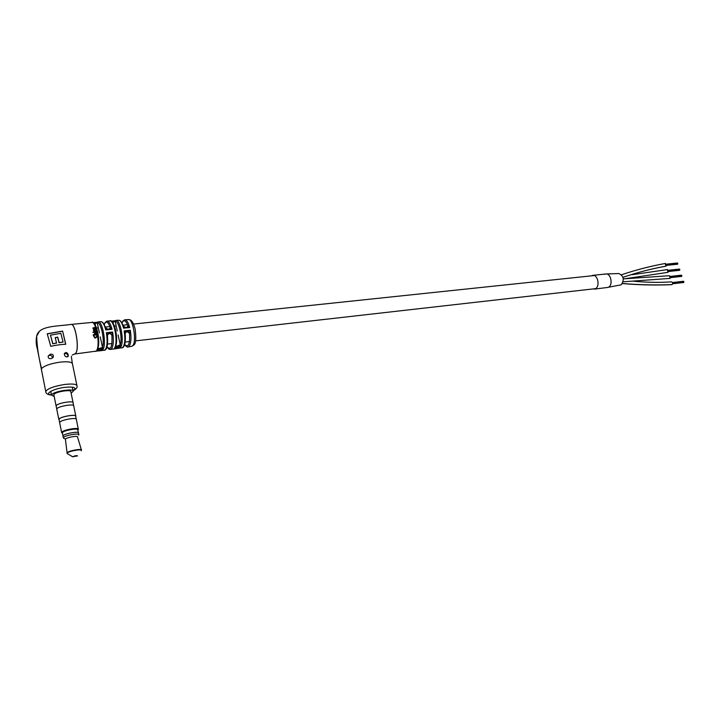 <?xml version="1.0" encoding="UTF-8"?>
<svg xmlns="http://www.w3.org/2000/svg" width="720" height="720" viewBox="0 0 720 720"><rect width="100%" height="100%" fill="white"/><g stroke="black" fill="none" stroke-linecap="round" stroke-linejoin="round"><path stroke-width="1.08" d="M623.322 278.883L669.483 275.706L670.104 278.397L623.151 281.799M667.197 269.667L668.052 272.268L667.467 272.331M671.256 281.952L671.508 281.862C672.804 282.393 673.002 283.293 672.12 284.571L671.544 284.634M591.372 275.859L592.659 275.373C597.717 274.266 600.264 286.299 595.485 288.72L592.731 288.972M604.692 274.32L605.709 273.996C610.794 272.898 613.341 284.823 608.517 287.235L621.243 284.805C624.519 279.684 623.736 275.931 618.903 273.546L605.88 273.978M592.884 275.346L605.709 273.996C610.947 272.88 613.341 285.282 608.292 287.361L594.315 289.143M665.19 263.538L666.018 266.148L665.451 266.211M683.649 281.358L683.829 282.159M679.599 269.172L679.761 269.955M677.574 263.097L677.745 263.88M97.254 335.394L97.524 336.159L95.76 337.959L94.653 337.86L93.564 335.781L94.932 337.455L95.688 337.482L97.254 335.394L97.38 336.186L94.959 337.941M94.743 334.08L97.281 334.854L93.276 335.277L93.204 334.809L94.824 334.638L94.401 333.45L96.939 332.892L97.029 333.351L94.824 333.747L95.508 334.566M96.696 331.74L96.795 332.19L93.987 332.172M93.474 332.28L92.835 332.352L93.456 332.46M93.933 330.372L96.543 331.056L93.798 331.344L93.465 330.264L96.066 329.283L93.924 330.183L94.059 330.885M95.409 327.303L95.814 328.455L95.202 328.914L93.816 327.888L93.294 328.932L92.835 328.032L95.409 327.303L92.835 328.122M110.952 321.147L114.228 320.886M113.256 323.55L112.896 321.588L115.893 320.436C120.321 318.924 124.515 341.568 120.789 346.986L118.026 345.654L120.267 344.88L120.789 346.986L114.615 347.85L115.866 345.753M107.415 335.556L106.362 332.685L112.635 332.046L111.879 335.106L109.935 333.378L107.577 334.449M125.163 333.738L124.155 330.885L130.302 330.282L129.528 333.324L127.395 331.821L130.302 330.282C131.463 337.896 131.094 343.206 129.177 346.23L127.935 346.923M127.485 327.087L127.854 325.701L129.699 327.564L123.561 328.158L123.498 326.097M109.854 328.788L110.223 327.411L112.041 329.301L105.777 329.94L105.759 327.843M64.287 353.817L65.223 353.511C67.356 353.673 68.247 354.726 67.887 356.652L67.869 356.706M66.807 356.967L68.22 356.202C68.382 354.204 67.635 352.953 65.961 352.467L64.395 353.439C64.242 355.392 65.043 356.571 66.807 356.967M48.24 355.95L49.608 355.311C51.525 355.392 52.461 356.31 52.434 358.065M51.291 358.596L53.334 356.958C53.595 354.879 52.596 353.961 50.346 354.222L48.213 356.013C47.997 358.119 49.023 358.983 51.291 358.596M74.448 354.033L75.672 353.295C79.659 348.876 75.339 322.722 70.92 324.432L70.92 324.441C57.366 326.466 38.655 325.458 36.675 336.168L39.015 332.046M41.463 370.035L41.58 368.577C44.433 365.679 50.661 363.528 60.264 362.115C68.238 361.332 72.315 361.998 72.504 364.104M62.622 331.092L65.745 344.268C60.876 344.439 55.881 345.132 50.76 346.338L47.232 333.774L62.622 331.092L65.619 344.277M113.049 349.083L119.169 348.219M121.86 347.832L123.066 347.13C124.983 344.052 125.352 338.643 124.155 330.885L126.657 331.686L125.352 332.577M115.893 345.816L117.234 346.383L114.615 347.85C118.332 342.369 114.093 319.383 109.674 320.922L107.217 321.129M97.974 348.309L100.413 348.633L102.528 347.553L103.041 349.398L100.233 348.075L102.528 347.553M95.409 325.377L94.986 323.1L94.086 323.487M93.555 335.853L95.175 337.491M96.885 333.369L96.939 332.892M94.41 333.441L95.22 333.072M95.103 333.198L96.822 333.027M93.213 334.872L94.824 334.638M97.146 334.872L97.209 334.386M95.382 334.647L97.083 334.467M92.835 332.226L93.357 332.442M93.744 331.137L94.761 330.804M93.447 330.03L94.329 329.463M94.239 329.706L95.967 329.526M96.39 331.074L96.435 330.624M94.653 331.002L96.327 330.831M95.274 328.05L95.733 328.662M93.312 328.302L93.393 328.896M94.941 328.806L95.337 328.167L94.239 327.834L94.941 328.806L95.256 328.464M94.239 327.834L95.031 328.536M98.019 348.165L99.405 348.768L96.741 350.217L97.992 348.129M71.118 324.414L91.71 322.452C96.057 320.85 100.395 344.619 96.741 350.217L103.041 349.398C106.713 343.845 102.411 320.31 98.028 321.903L97.236 322.704L99.405 332.847M97.236 322.704L94.986 323.1L97.2 322.191M96.354 351.099L101.421 350.658M111.933 334.917L109.935 333.378L112.635 332.046C113.859 340.02 113.517 345.582 111.6 348.732L110.331 349.452M104.166 350.298L105.372 349.569C107.271 346.383 107.604 340.758 106.362 332.685L108.927 333.486L107.415 335.205M107.433 335.403L107.433 335.385C108.477 350.046 105.048 350.163 104.364 350.271L100.638 350.541M104.292 324.306L105.192 322.371L106.992 321.147C108.873 321.111 110.556 323.829 112.041 329.301L109.323 329.022L105.777 329.94C104.283 324.396 102.6 321.633 100.728 321.669L98.244 321.876M107.01 346.959C109.782 350.622 109.242 348.894 110.592 349.425L120.042 347.886M115.074 320.715L117.243 330.921M131.535 346.365L132.696 345.681C136.917 341.622 132.957 318.114 128.313 319.581L124.731 319.806C126.603 319.788 128.259 322.371 129.699 327.564L127.035 327.276L123.561 328.158C122.103 322.857 120.429 320.22 118.557 320.238L116.127 320.418M129.6 333.108L127.647 331.587L126.657 331.686L125.163 333.279M123.633 326.331L125.307 327.465M127.161 327.267L127.98 325.728M105.867 328.041L107.586 329.22M109.467 329.013L110.322 327.438M115.848 345.951L118.224 346.248L120.312 345.15L121.167 346.203M112.959 322.191L115.182 321.417C118.872 320.445 122.715 338.076 120.267 344.88L118.116 334.935M111.897 321.669L115.128 321.219M95.049 323.667L97.29 322.884C100.962 321.759 104.931 340.29 102.483 347.301L100.269 336.888M47.277 333.891L62.523 331.245M63.081 342.063L59.139 342.558L57.753 337.149L55.224 337.581L56.538 343.098L52.74 343.791L50.463 335.142L60.84 333.36L63.081 342.063L59.04 342.702L57.645 337.302L55.26 337.707M56.637 342.954L52.74 343.791M52.839 343.638L50.463 335.142M77.841 430.11C80.163 427.617 64.125 430.101 62.352 432.522L62.469 433.296M62.208 433.089L61.785 432.144C63.495 429.741 79.47 427.05 78.354 429.336L78.165 429.651M73.035 402.498L70.839 391.779C71.91 389.187 55.683 391.662 54.009 394.371L53.919 395.118M73.107 402.939L73.116 402.885C74.205 400.374 57.96 402.93 56.259 405.567L56.205 406.323M73.647 405.576L73.089 402.894C74.178 400.383 57.978 402.93 56.286 405.558L56.196 406.278M75.78 415.908L73.755 406.008C74.844 403.515 58.599 406.089 56.889 408.708L56.799 409.419M75.717 416.556L75.861 416.286C76.968 413.856 60.696 416.511 58.977 419.058L59.121 419.94M76.23 419.049L75.672 416.322C76.752 413.946 60.849 416.547 59.166 419.031L59.076 419.706M78.282 428.985L76.338 419.454C77.427 417.096 61.47 419.724 59.778 422.19L59.679 422.865M78.372 432.702L77.796 429.903C78.822 427.797 64.098 430.281 62.523 432.504L62.424 433.098M78.777 434.538L78.471 433.053C79.497 430.965 64.728 433.476 63.135 435.681L63.036 436.266M78.66 435.15L78.84 434.853C79.866 432.774 65.097 435.303 63.504 437.49L63.792 438.318M81.369 449.829L77.526 436.959C78.219 435.384 66.78 437.364 65.538 439.047L63.36 438.021M77.535 455.904C76.653 455.445 75.069 455.706 72.792 456.687L77.535 455.904M71.118 393.129L73.161 391.374C74.538 388.062 53.82 391.221 51.696 394.686L51.489 395.1L54.189 396.468M622.458 283.5C639.918 284.904 656.469 285.264 672.12 284.571M666.018 266.148C651.591 268.722 637.254 272.448 622.998 277.335M92.979 322.677L96.345 322.38M74.502 354.033L75.717 353.286C79.704 348.876 75.393 322.713 70.965 324.432M127.854 325.701C126.135 321.237 124.47 319.842 122.85 321.507L122.13 322.857M110.223 327.411C108.459 322.632 106.758 321.129 105.129 322.875L104.364 324.432M73.017 390.663C77.175 387.621 74.412 386.514 64.746 387.36C53.082 388.755 43.587 394.227 51.453 394.911M45.9 392.229L45.738 391.437C47.709 388.512 54.072 386.181 64.818 384.444C72.837 383.562 76.905 384.12 77.031 386.1C77.553 387.459 76.23 389.043 73.053 390.843M41.58 368.577C38.619 357.453 36.99 346.653 36.675 336.168C35.802 340.479 36.045 344.754 37.386 348.984L45.738 391.437C45.738 393.498 47.646 394.713 51.489 395.082L50.769 391.527M74.691 354.015L102.321 350.307M124.713 344.52C128.421 347.958 130.023 344.223 129.528 333.324M107.046 346.833C110.862 350.649 112.473 346.743 111.879 335.106M111.645 321.948C115.191 323.505 118.044 339.417 115.866 345.537M93.6 323.433C97.146 324.783 100.17 341.568 97.992 347.904M66.969 453.195L67.077 452.691C68.58 450.747 82.305 448.29 81.45 450.108L81.216 450.756C83.655 448.56 68.967 450.936 67.284 453.024L67.581 453.744M594.243 275.553L133.605 324.063M127.476 324.711L123.219 325.161M116.154 325.899L114.426 326.088M109.917 326.556L105.525 327.024M98.325 327.78L96.534 327.969M595.602 288.648L135.603 340.866M129.483 341.568L125.235 342.045M111.942 343.557L107.568 344.052M667.791 272.358L624.753 278.784M667.467 269.568L632.178 274.707M622.404 283.581C639.666 285.003 656.145 285.363 671.868 284.652M632.916 281.16C646.533 282.465 659.394 282.699 671.508 281.862M665.451 263.448C650.619 266.112 635.985 269.883 621.549 274.761M665.757 266.238C651.474 268.767 637.218 272.475 623.007 277.353M683.82 281.745L672.678 283.032M683.874 282.159L672.705 283.455M683.694 281.349L672.57 282.636M683.379 281.286L672.525 282.537M683.694 282.492L672.66 283.77M681.795 275.643L670.644 276.885M681.84 276.057L670.671 277.299M681.66 275.247L670.536 276.48M681.354 275.184L670.491 276.39M681.66 276.381L670.617 277.623M679.77 269.55L668.619 270.747M679.815 269.964L668.637 271.161M679.635 269.154L668.511 270.342M679.329 269.091L668.466 270.252M679.635 270.297L668.592 271.485M677.745 263.475L666.594 264.627M677.79 263.889L666.612 265.041M677.619 263.079L666.486 264.222M677.304 263.025L666.45 264.141M677.61 264.222L666.567 265.365M68.22 356.202L67.887 356.652M53.334 356.958L52.749 357.804M124.731 319.806L122.922 320.976L122.049 322.722M118.863 320.229L120.681 321.021L123.579 326.133M101.025 321.651L102.825 322.425L105.822 327.879M133.749 345.195L131.706 346.338L128.169 346.896C127.602 347.544 126.441 346.797 124.668 344.664M72.297 363.258L71.352 356.355M72.234 355.014L74.673 354.015M72.504 364.122L76.878 385.344M125.181 333.558C126.225 346.599 122.805 348.003 122.049 347.805L118.413 348.138M134.091 344.781C135.918 343.539 136.26 338.22 135.117 328.833C132.426 319.5 130.221 319.797 128.601 319.572M91.998 322.443C92.601 321.237 94.149 323.181 96.642 328.257C98.847 335.781 99.288 342.477 97.965 348.354M92.943 322.659L96.849 322.308M95.4 351.45L96.084 351.207M105.867 327.996L107.847 329.175L109.323 329.022M109.971 320.913C110.601 319.725 112.176 321.696 114.687 326.817C116.793 334.044 117.18 340.443 115.821 346.023M110.916 321.129L114.723 320.832M123.624 326.268L125.568 327.42L127.035 327.276M127.62 326.97L127.098 327.267M110.007 328.644L109.386 329.022M72.441 387.828L73.062 390.852M72.738 456.849L67.158 453.492L65.412 439.236M62.973 435.951L63.342 437.76M62.361 432.774L62.991 435.906M59.607 422.496L61.614 432.441M58.995 419.337L59.625 422.442M56.718 409.023L58.806 419.364M56.115 405.882L56.736 408.978M53.838 394.704L56.088 405.891M62.235 433.107L61.659 432.765"/></g></svg>
